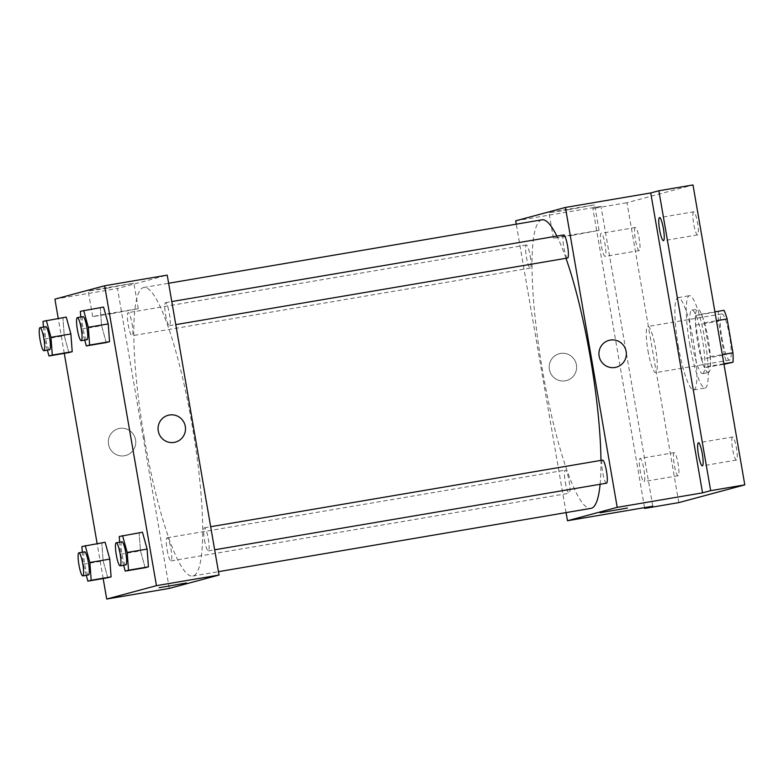 <?xml version="1.0" encoding="UTF-8"?>
<svg xmlns="http://www.w3.org/2000/svg" width="784" height="784" viewBox="0 0 784 784"><rect width="100%" height="100%" fill="white"/><g stroke="black" fill="none" stroke-linecap="round" stroke-linejoin="round"><path stroke-width="0.59" stroke-dasharray="3.92 2.94" d="M647.947 350.615A23.412 3.949 -99.6 0 0 655.689 372.665A23.412 3.949 -99.6 0 0 655.659 348.919A23.412 3.949 -99.6 0 0 647.849 326.497A23.412 3.949 -99.6 0 0 647.947 350.615M721.897 338.041A23.412 3.949 -99.6 0 0 729.639 360.101A23.412 3.949 -99.6 0 0 729.61 336.356A23.412 3.949 -99.6 0 0 721.799 313.933A23.412 3.949 -99.6 0 0 721.897 338.041M723.887 363.766L710.255 366.079A31.448 5.302 -99.6 0 0 710.196 356.651L704.346 322.802A31.448 5.302 -99.6 0 0 701.288 314.178L695.673 315.687L724.044 310.307M695.673 315.687A31.448 5.302 -99.6 0 0 695.741 325.115L701.582 358.964L724.338 355.093A31.448 5.302 -99.6 0 0 727.395 363.727M724.338 355.093L718.487 321.254A31.448 5.302 -99.6 0 1 718.428 311.816M710.255 366.079L704.64 367.588L723.975 364.305M695.741 325.115L718.487 321.254M701.582 358.964A31.448 5.302 -99.6 0 0 704.64 367.588M708.442 372.606A32.193 5.419 80.4 0 1 708.364 372.625A32.193 5.419 80.4 0 1 697.613 341.795A32.193 5.419 80.4 0 1 697.574 309.141A32.193 5.419 80.4 0 1 708.266 339.717A32.193 5.419 80.4 0 1 708.442 372.606M702.758 373.576A32.193 5.419 -99.6 0 0 702.582 340.687A32.193 5.419 -99.6 0 0 691.88 310.111A32.193 5.419 -99.6 0 0 692.017 343.265A32.193 5.419 -99.6 0 0 702.67 373.586A32.193 5.419 -99.6 0 0 702.758 373.576M701.288 314.178L714.92 311.856M710.196 356.651L722.299 354.593M704.346 322.802L716.449 320.744M689.626 343.911A46.834 7.889 -99.6 0 0 705.12 388.021A46.834 7.889 -99.6 0 0 705.051 340.53A46.834 7.889 -99.6 0 0 689.43 295.686A46.834 7.889 -99.6 0 0 689.626 343.911M678.248 345.842A46.834 7.889 -99.6 0 0 693.742 389.952A46.834 7.889 -99.6 0 0 693.673 342.461A46.834 7.889 -99.6 0 0 678.052 297.616A46.834 7.889 -99.6 0 0 678.248 345.842M693.634 211.817A11.711 1.97 -99.6 0 0 693.693 223.783A11.711 1.97 -99.6 0 0 697.584 234.896A11.711 1.97 -99.6 0 0 697.574 223.028A11.711 1.97 -99.6 0 0 693.664 211.817A11.711 1.97 -99.6 0 0 693.634 211.817L659.53 217.619M635.285 227.507A11.711 1.97 -99.6 0 0 635.354 239.463A11.711 1.97 -99.6 0 0 639.244 250.586A11.711 1.97 -99.6 0 0 639.225 238.718A11.711 1.97 -99.6 0 0 635.314 227.507A11.711 1.97 -99.6 0 0 635.285 227.507M674.181 452.672A11.711 1.97 -99.6 0 0 674.25 464.638A11.711 1.97 -99.6 0 0 678.14 475.751A11.711 1.97 -99.6 0 0 678.121 463.883A11.711 1.97 -99.6 0 0 674.211 452.672A11.711 1.97 -99.6 0 0 674.181 452.672L640.077 458.473A11.711 1.97 80.4 0 1 643.968 469.587A11.711 1.97 80.4 0 1 644.036 481.543A11.711 1.97 80.4 0 1 644.007 481.552A11.711 1.97 80.4 0 1 640.116 470.439A11.711 1.97 80.4 0 1 640.048 458.473A11.711 1.97 80.4 0 1 640.077 458.473M732.53 436.992A11.711 1.97 -99.6 0 0 732.589 448.948A11.711 1.97 -99.6 0 0 736.48 460.061A11.711 1.97 -99.6 0 0 736.46 448.193A11.711 1.97 -99.6 0 0 732.56 436.982A11.711 1.97 -99.6 0 0 732.53 436.992L698.426 442.784M678.807 502.613L627.004 202.703L692.997 184.955M605.14 256.378A11.711 1.97 80.4 0 1 605.111 256.388A11.711 1.97 80.4 0 1 601.22 245.265A11.711 1.97 80.4 0 1 601.161 233.309A11.711 1.97 80.4 0 1 601.191 233.309A11.711 1.97 80.4 0 1 605.081 244.422A11.711 1.97 80.4 0 1 605.14 256.378M652.807 506.229L600.995 206.319L592.871 208.505L627.004 202.703M644.536 507.63L592.871 208.505M515.676 220.814L600.995 206.319M568.047 209.828L594.644 204.869L555.65 211.347L549.006 212.758L568.047 209.828M541.92 219.814A146.343 24.657 -99.6 0 0 542.528 370.518A146.343 24.657 -99.6 0 0 590.96 508.365M600.113 484.277A146.343 24.657 -99.6 0 0 600.956 460.384M565.989 258.308A146.343 24.657 -99.6 0 0 556.875 236.102M566.068 512.589L516.254 224.175M563.706 234.945A11.711 1.97 -99.6 0 0 563.755 246.999A11.711 1.97 -99.6 0 0 567.626 258.024M565.303 482.209A11.711 1.97 -99.6 0 0 569.184 493.234A11.711 1.97 -99.6 0 0 569.164 481.356A11.711 1.97 -99.6 0 0 565.254 470.145A11.711 1.97 -99.6 0 0 565.303 482.209M602.592 460.11A11.711 1.97 -99.6 0 0 602.641 472.164A11.711 1.97 -99.6 0 0 606.522 483.189M530.239 256.015A11.711 1.97 80.4 0 1 530.288 268.069A11.711 1.97 80.4 0 1 526.378 256.858A11.711 1.97 80.4 0 1 526.368 244.98A11.711 1.97 80.4 0 1 530.239 256.015M549.398 369.45A13.906 13.7 74.9 0 0 566.509 380.573A13.906 13.7 74.9 0 0 576.132 363.59A13.906 13.7 74.9 0 0 559.296 353.721A13.906 13.7 74.9 0 0 549.398 369.45A13.906 13.7 74.9 0 0 566.518 380.573A13.906 13.7 74.9 0 0 576.132 363.59A13.906 13.7 74.9 0 0 559.296 353.721A13.906 13.7 74.9 0 0 549.398 369.44M616.253 367.206L616.253 367.206A13.906 13.7 -105.1 0 1 599.407 357.337A13.906 13.7 -105.1 0 1 609.031 340.354L609.031 340.354M572.447 235.347L599.054 230.388L560.06 236.866L553.416 238.267L572.447 235.347M599.976 512.785L627.376 508.052M144.334 438.197A146.343 24.657 -99.6 0 0 192.776 576.044A146.343 24.657 -99.6 0 0 192.56 427.633A146.343 24.657 -99.6 0 0 143.727 287.493A146.343 24.657 -99.6 0 0 144.334 438.197M132.045 323.694A11.711 1.97 80.4 0 1 132.094 335.748A11.711 1.97 80.4 0 1 128.184 324.537A11.711 1.97 80.4 0 1 128.174 312.659A11.711 1.97 80.4 0 1 132.045 323.694M204.457 539.843A11.711 1.97 -99.6 0 0 208.328 550.868A11.711 1.97 -99.6 0 0 208.309 539A11.711 1.97 -99.6 0 0 204.408 527.789A11.711 1.97 -99.6 0 0 204.457 539.843M167.11 549.888A11.711 1.97 -99.6 0 0 170.99 560.913A11.711 1.97 -99.6 0 0 170.971 549.035A11.711 1.97 -99.6 0 0 167.061 537.824A11.711 1.97 -99.6 0 0 167.11 549.888M165.561 314.678A11.711 1.97 -99.6 0 0 169.432 325.703A11.711 1.97 -99.6 0 0 169.422 313.835A11.711 1.97 -99.6 0 0 165.512 302.624A11.711 1.97 -99.6 0 0 165.561 314.678M169.285 588.412L117.482 288.492L167.217 275.125M106.232 342.549L101.587 325.693L100.254 307.945L103.566 307.054L100.254 307.945L101.587 325.693L106.232 342.549M107.78 577.749L103.135 560.893L101.812 543.145L105.125 542.254L101.812 543.145L103.135 560.893L107.78 577.749M103.165 578.543L97.138 543.616M64.278 353.368L58.241 318.451M145.128 567.714L140.483 550.858L139.15 533.11L142.463 532.218L139.15 533.11L140.483 550.858L145.128 567.714M68.894 352.584L64.249 335.728L62.916 317.981L66.228 317.089L62.916 317.981L64.249 335.728L68.894 352.584M54.909 299.135L117.482 288.492M107.281 288.149L133.878 283.191L94.884 289.659L88.249 291.07L107.281 288.149M108.545 444.371A13.906 13.7 74.9 0 0 125.665 455.504A13.906 13.7 74.9 0 0 135.289 438.521A13.906 13.7 74.9 0 0 118.443 428.652A13.906 13.7 74.9 0 0 108.545 444.371A13.906 13.7 74.9 0 0 125.665 455.504A13.906 13.7 74.9 0 0 135.289 438.521A13.906 13.7 74.9 0 0 118.443 428.652A13.906 13.7 74.9 0 0 108.545 444.371M175.4 442.127L175.4 442.127A13.906 13.7 -105.1 0 1 158.554 432.268A13.906 13.7 -105.1 0 1 168.178 415.285L168.178 415.275M111.681 313.659L138.288 308.7L99.294 315.178L92.649 316.589L111.681 313.659M159.123 587.716L186.523 582.982M47.373 350.144L44.335 339.109L43.434 327.065M45.688 326.683A11.711 1.97 -99.6 0 0 45.737 338.737A11.711 1.97 -99.6 0 0 49.608 349.762M44.335 339.109L64.249 335.728M43.002 321.362L62.916 317.981M84.721 340.109L81.673 329.074L80.772 317.02M83.026 316.638A11.711 1.97 -99.6 0 0 83.075 328.702A11.711 1.97 -99.6 0 0 86.955 339.727M81.673 329.074L101.587 325.693M80.35 311.326L100.254 307.945M86.269 575.309L83.231 564.284L82.33 552.23M84.584 551.848A11.711 1.97 -99.6 0 0 84.633 563.902A11.711 1.97 -99.6 0 0 88.504 574.927M83.231 564.284L103.135 560.893M81.899 546.536L101.812 543.145M123.607 565.274L120.569 554.239L119.668 542.195M121.922 541.803A11.711 1.97 -99.6 0 0 121.971 553.867A11.711 1.97 -99.6 0 0 125.842 564.892M120.569 554.239L140.483 550.858M119.237 536.491L139.15 533.11M721.799 313.933L647.849 326.497M729.639 360.101L655.689 372.665M702.67 373.586L708.364 372.625M691.88 310.111L697.574 309.141M693.742 389.952L705.12 388.021M678.052 297.616L689.43 295.686M736.48 460.061L702.346 465.863M678.14 475.751L644.007 481.552M635.314 227.507L601.191 233.309M639.244 250.586L605.111 256.388M697.584 234.896L663.46 240.698M599.054 230.388L594.644 204.869M553.416 238.267L549.006 212.758M192.776 576.044L218.442 571.673M143.727 287.493L168.619 283.259M526.368 244.98L128.174 312.659M530.288 268.069L132.094 335.748M208.328 550.868L214.659 549.8M204.408 527.789L210.671 526.721M170.99 560.913L569.184 493.234M167.061 537.824L565.254 470.145M169.432 325.703L175.763 324.625M165.512 302.624L171.784 301.556M138.288 308.7L133.878 283.191M92.649 316.589L88.249 291.07"/><path stroke-width="1.18" d="M716.449 320.744L727.101 318.941A31.448 5.302 -99.6 0 0 724.044 310.307L714.92 311.856M727.101 318.941L732.942 352.78A31.448 5.302 -99.6 0 1 733.011 362.218L723.975 364.305M723.887 363.766L733.011 362.218M722.299 354.593L732.942 352.78M516.254 224.175L515.676 220.814L565.411 207.446L650.74 192.942L658.864 190.757L692.997 184.955L744.8 484.865L678.807 502.613L644.673 508.414L644.536 507.63M658.864 190.757L710.667 490.666L744.8 484.865M710.667 490.666L702.542 492.852L617.214 507.356L567.479 520.733L652.807 506.229L644.673 508.414M627.376 508.052L599.976 512.785M663.489 240.688A11.711 1.97 80.4 0 1 663.46 240.698A11.711 1.97 80.4 0 1 659.569 229.585A11.711 1.97 80.4 0 1 659.501 217.619A11.711 1.97 80.4 0 1 659.53 217.619A11.711 1.97 80.4 0 1 663.421 228.732A11.711 1.97 80.4 0 1 663.489 240.688M702.376 465.863A11.711 1.97 80.4 0 1 702.346 465.863A11.711 1.97 80.4 0 1 698.456 454.749A11.711 1.97 80.4 0 1 698.397 442.793A11.711 1.97 80.4 0 1 698.426 442.784A11.711 1.97 80.4 0 1 702.317 453.897A11.711 1.97 80.4 0 1 702.376 465.863M650.74 192.942L702.542 492.852M218.442 571.673L590.96 508.365A146.343 24.657 -99.6 0 0 600.113 484.277M600.956 460.384A146.343 24.657 -99.6 0 0 565.989 258.308M556.875 236.102A146.343 24.657 -99.6 0 0 541.92 219.814L168.619 283.259M565.411 207.446L617.214 507.356M567.479 520.733L566.068 512.589M175.763 324.625L567.626 258.024A11.711 1.97 -99.6 0 0 567.606 246.156A11.711 1.97 -99.6 0 0 563.706 234.945L171.784 301.556M214.659 549.8L606.522 483.189A11.711 1.97 -99.6 0 0 606.502 471.321A11.711 1.97 -99.6 0 0 602.592 460.11L210.671 526.721M609.031 340.354A13.906 13.7 -105.1 0 1 626.151 351.477A13.906 13.7 -105.1 0 1 616.253 367.206A13.906 13.7 -105.1 0 1 599.407 357.337A13.906 13.7 -105.1 0 1 609.031 340.354A13.906 13.7 -105.1 0 1 626.151 351.477A13.906 13.7 -105.1 0 1 616.253 367.206M58.241 318.451L54.909 299.135L104.644 285.758L167.217 275.125L219.02 575.035L169.285 588.412L106.712 599.045L103.165 578.543M104.644 285.758L156.447 585.668L219.02 575.035M156.447 585.668L106.712 599.045M186.523 582.982L159.123 587.716M80.772 317.02L80.35 311.326L103.566 307.054L108.212 323.91L109.544 341.657L106.232 342.549L109.544 341.657L108.212 323.91L88.308 327.291L89.641 345.038L86.318 345.93L84.721 340.109M82.33 552.23L81.899 546.536L105.125 542.254L109.77 559.119L111.103 576.867L107.78 577.749L111.103 576.867L109.77 559.119L89.856 562.5L91.189 580.248L87.877 581.14L86.269 575.309M97.138 543.616L64.278 353.368M119.668 542.195L119.237 536.491L142.463 532.218L147.108 549.074L148.441 566.822L145.128 567.714L148.441 566.822L147.108 549.074L127.194 552.455L128.527 570.203L125.215 571.095L123.607 565.274M43.434 327.065L43.002 321.362L66.228 317.089L70.874 333.945L72.206 351.693L68.894 352.584L72.206 351.693L70.874 333.945L50.96 337.336L52.293 355.083L48.98 355.975L47.373 350.144M168.178 415.285A13.906 13.7 -105.1 0 1 185.298 426.408A13.906 13.7 -105.1 0 1 175.4 442.127A13.906 13.7 -105.1 0 1 158.554 432.268A13.906 13.7 -105.1 0 1 168.178 415.275A13.906 13.7 -105.1 0 1 185.298 426.408A13.906 13.7 -105.1 0 1 175.4 442.127M46.315 320.48L50.96 337.336M43.924 350.732L49.608 349.762A11.711 1.97 -99.6 0 0 49.598 337.894A11.711 1.97 -99.6 0 0 45.688 326.683L40.004 327.643A11.711 1.97 -99.6 0 0 40.053 339.707A11.711 1.97 -99.6 0 0 43.924 350.732A11.711 1.97 -99.6 0 0 43.904 338.864A11.711 1.97 -99.6 0 0 40.004 327.643M52.293 355.083L72.206 351.693M48.98 355.975L68.894 352.584M66.228 317.089L70.874 333.945M83.663 310.435L88.308 327.291M81.262 340.687L86.955 339.727A11.711 1.97 -99.6 0 0 86.936 327.849A11.711 1.97 -99.6 0 0 83.026 316.638L77.342 317.608A11.711 1.97 -99.6 0 0 77.391 329.662A11.711 1.97 -99.6 0 0 81.262 340.687A11.711 1.97 -99.6 0 0 81.252 328.819A11.711 1.97 -99.6 0 0 77.342 317.608M89.641 345.038L109.544 341.657M86.318 345.93L106.232 342.549M103.566 307.054L108.212 323.91M85.211 545.644L89.856 562.5M82.82 575.897L88.504 574.927A11.711 1.97 -99.6 0 0 88.484 563.059A11.711 1.97 -99.6 0 0 84.584 551.848L78.89 552.818A11.711 1.97 -99.6 0 0 78.939 564.872A11.711 1.97 -99.6 0 0 82.82 575.897A11.711 1.97 -99.6 0 0 82.8 564.029A11.711 1.97 -99.6 0 0 78.89 552.818M91.189 580.248L111.103 576.867M87.877 581.14L107.78 577.749M105.125 542.254L109.77 559.119M122.549 535.599L127.194 552.455M120.158 565.862L125.842 564.892A11.711 1.97 -99.6 0 0 125.832 553.014A11.711 1.97 -99.6 0 0 121.922 541.803L116.238 542.773A11.711 1.97 -99.6 0 0 116.287 554.827A11.711 1.97 -99.6 0 0 120.158 565.862A11.711 1.97 -99.6 0 0 120.138 553.984A11.711 1.97 -99.6 0 0 116.238 542.773M128.527 570.203L148.441 566.822M125.215 571.095L145.128 567.714M142.463 532.218L147.108 549.074"/></g></svg>
